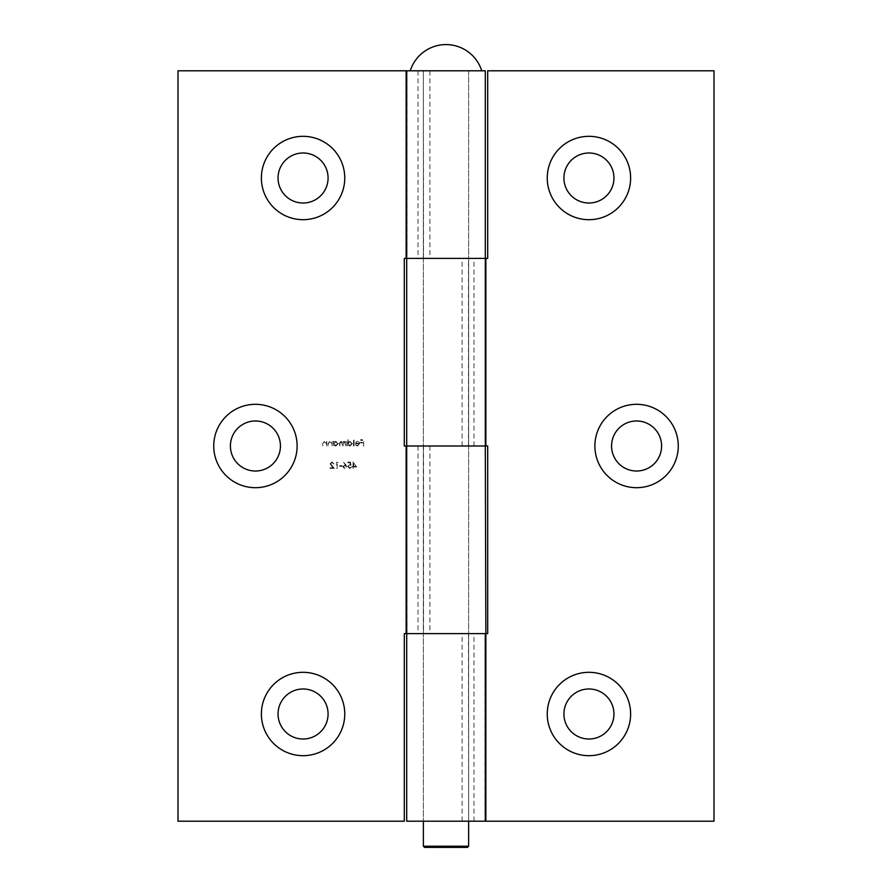 <?xml version="1.0" encoding="UTF-8"?>
<svg xmlns="http://www.w3.org/2000/svg" width="892" height="892" viewBox="0 0 892 892"><rect width="100%" height="100%" fill="white"/><g stroke="black" fill="none" stroke-linecap="round" stroke-linejoin="round"><path stroke-width="0.67" stroke-dasharray="4.46 3.34" d="M350.4 462.112L347.813 462.112L347.813 462.758L349.954 462.758L350.3 464.42L347.568 466.36L349.764 468.579L351.693 466.795L349.731 467.932L348.136 466.338L349.653 464.944L351.047 465.267L350.4 462.112L347.813 462.112L347.813 462.758L349.954 462.758L350.3 464.42L347.568 466.36L349.764 468.579L351.693 466.795L349.731 467.932L348.136 466.338L349.653 464.944L351.047 465.267L350.4 462.112M342.071 466.315L342.071 465.669L339.651 465.669L339.651 466.315L342.071 466.315L342.071 465.669L339.651 465.669L339.651 466.315L342.071 466.315M332.047 462.602L334.076 464.052L332.025 461.956L330.118 463.829L332.972 467.765L330.04 467.765L330.04 468.412L334.322 468.412L330.687 463.873L332.047 462.602L334.076 464.052L332.025 461.956L330.118 463.829L332.972 467.765L330.04 467.765L330.04 468.412L334.322 468.412L330.687 463.873L332.047 462.602M357.569 445.521L355.373 444.807L357.491 446.078L359.81 443.714L359.286 442.176L357.48 441.317L355.629 442.22L355.127 443.815L359.242 443.815L357.569 445.521L355.373 444.807L357.491 446.078L359.81 443.714L359.286 442.176L357.48 441.317L355.629 442.22L355.127 443.815L359.242 443.815L357.569 445.521M348.092 439.533L347.534 446L348.092 445.208L349.976 446.078L352.373 443.681L349.954 441.317L348.092 442.287L347.534 439.533L347.534 446L348.092 445.208L349.976 446.078L352.373 443.681L349.954 441.317L348.092 442.287L348.092 439.533M333.954 441.395L333.385 441.395L333.385 446L333.954 445.208L335.838 446.078L338.235 443.681L335.816 441.317L333.954 442.242L333.385 441.395L333.385 446L333.954 445.208L335.838 446.078L338.235 443.681L335.816 441.317L333.954 442.242L333.954 441.395M326.762 446L326.762 441.395L326.193 442.22L324.443 441.317L322.726 443.647L322.726 446L323.35 442.789L324.543 441.875L326.115 443.101L326.762 446L326.762 441.395L326.193 442.22L324.443 441.317L322.726 443.647L322.726 446L323.35 442.789L324.543 441.875L326.115 443.101L326.762 446M406.139 258.401L404.31 258.401L404.31 446L485.304 446L485.304 258.401L406.139 258.401L406.139 70.802L177.999 70.802L177.999 821.197L404.31 821.197L404.31 633.599L485.304 633.599M332.092 446L332.092 441.395L331.534 442.22L329.784 441.317L328.055 443.647L328.055 446L328.624 446L328.691 442.789L329.873 441.875L331.445 443.101L332.092 446L332.092 441.395L331.534 442.22L329.784 441.317L328.055 443.647L328.055 446L328.624 446L328.691 442.789L329.873 441.875L331.445 443.101L332.092 446M346.241 446L346.241 441.395L345.672 442.198L344.078 441.317L342.617 442.421L340.934 441.317L339.373 443.502L339.93 446L339.93 443.502L341.023 441.875L343.085 446L343.085 443.658L344.178 441.875L346.241 446L346.241 441.395L345.672 442.198L344.078 441.317L342.617 442.421L340.934 441.317L339.373 443.502L339.93 446L339.93 443.502L341.023 441.875L343.085 446L343.085 443.658L344.178 441.875L346.241 446M354.079 446L354.079 439.533L353.511 439.533L353.511 446L354.079 446L354.079 439.533L353.511 439.533L353.511 446L354.079 446M363.691 446L363.691 439.7L360.624 439.7L360.624 440.347L363.122 440.347L363.122 442.287L360.624 442.287L360.624 442.934L363.122 442.934L363.122 446L363.691 446L363.691 439.7L360.624 439.7L360.624 440.347L363.122 440.347L363.122 442.287L360.624 442.287L360.624 442.934L363.122 442.934L363.122 446L363.691 446M338.202 462.758L336.663 462.112L336.663 468.412L337.232 468.412L337.232 462.758L338.202 462.758L336.663 462.112L336.663 468.412L337.232 468.412L337.232 462.758L338.202 462.758M345.895 464.832L343.576 462.29L345.249 464.843L342.718 466.65L344.691 468.579L346.598 466.661L343.576 462.29L345.249 464.843L342.718 466.65L344.691 468.579L346.598 466.661L345.895 464.832M356.622 466.962L353.065 461.956L353.065 466.315L352.34 466.315L353.065 468.412L353.633 466.962L356.622 466.962L353.065 461.956L353.065 466.315L352.34 466.315L353.065 468.412L353.633 466.962L356.622 466.962M406.696 258.401L487.69 258.401L487.69 70.802L714.001 70.802L714.001 821.197L485.861 821.197L485.861 633.599L487.69 633.599L487.69 446L406.696 446L406.986 633.599M423.533 70.802L468.635 70.802L423.365 70.802L423.533 258.401M406.986 70.802L406.986 258.401M485.304 70.802L406.139 70.802M423.533 446L423.533 633.599M335.816 445.521L333.954 443.703L335.816 441.875L337.667 443.692L335.816 445.521L333.954 443.703L335.816 441.875L337.667 443.692L335.816 445.521M349.954 445.521L348.092 443.703L349.954 441.875L351.816 443.692L349.954 445.521L348.092 443.703L349.954 441.875L351.816 443.692L349.954 445.521M359.186 443.257L355.696 443.257L357.458 441.875L359.186 443.257L355.696 443.257L357.458 441.875L359.186 443.257M344.658 467.932L343.286 466.683L344.713 465.423L346.04 466.683L344.658 467.932L343.286 466.683L344.713 465.423L346.04 466.683L344.658 467.932M355.507 466.315L353.633 466.315L353.633 463.572L355.507 466.315L353.633 466.315L353.633 463.572L355.507 466.315M468.467 821.197L423.365 821.197L468.635 821.197L468.467 633.599M485.014 821.197L485.014 633.599M406.696 821.197L485.861 821.197M406.696 633.599L485.861 633.599M468.467 446L468.467 258.401M468.635 846.207L423.365 846.207M457.306 70.802L423.365 70.802L457.306 70.802M424.559 847.4L467.441 847.4M463.851 70.802L410.264 70.802L463.851 70.802M406.139 446L406.139 633.599M429.888 70.802L429.888 258.401M418.013 446L418.013 633.599M418.013 70.802L418.013 258.401M429.888 446L429.888 633.599M462.112 821.197L462.112 633.599M473.987 446L473.987 258.401M473.987 821.197L473.987 633.599M462.112 446L462.112 258.401M485.861 446L485.861 258.401M423.365 70.802L423.365 821.197L423.365 70.802M468.635 70.802L468.635 821.197L468.635 70.802"/><path stroke-width="1.34" d="M280.434 446A25.009 25.009 0 0 0 242.914 424.336A25.009 25.009 0 0 0 242.914 467.664A25.009 25.009 0 0 0 280.434 446M328.078 714.001A25.009 25.009 0 0 0 290.558 692.337A25.009 25.009 0 0 0 290.558 735.655A25.009 25.009 0 0 0 328.078 714.001M328.078 177.999A25.009 25.009 0 0 0 290.558 156.345A25.009 25.009 0 0 0 290.558 199.663A25.009 25.009 0 0 0 328.078 177.999M406.696 633.599L406.696 446L485.304 446L404.31 446L404.31 258.401L485.304 258.401L406.696 258.401L406.696 70.802L485.304 70.802L485.304 258.401L487.69 258.401L487.69 70.802L714.001 70.802L714.001 821.197L406.696 821.197L406.696 633.599L485.304 633.599L404.31 633.599L404.31 821.197L177.999 821.197L177.999 70.802L406.696 70.802M213.734 446A41.69 41.69 0 0 1 255.424 404.31A41.69 41.69 0 0 1 297.114 446A41.69 41.69 0 0 1 255.424 487.69A41.69 41.69 0 0 1 213.734 446M261.378 714.001A41.69 41.69 0 0 1 303.068 672.312A41.69 41.69 0 0 1 344.758 714.001A41.69 41.69 0 0 1 303.068 755.68A41.69 41.69 0 0 1 261.378 714.001M261.378 177.999A41.69 41.69 0 0 1 303.068 136.32A41.69 41.69 0 0 1 344.758 177.999A41.69 41.69 0 0 1 303.068 219.688A41.69 41.69 0 0 1 261.378 177.999M485.861 633.599L485.304 446L487.69 446L487.69 633.599L485.861 633.599L485.861 821.197M678.266 446A41.69 41.69 0 0 1 636.576 487.69A41.69 41.69 0 0 1 594.886 446A41.69 41.69 0 0 1 636.576 404.31A41.69 41.69 0 0 1 678.266 446M630.622 177.999A41.69 41.69 0 0 1 588.932 219.688A41.69 41.69 0 0 1 547.242 177.999A41.69 41.69 0 0 1 588.932 136.32A41.69 41.69 0 0 1 630.622 177.999M630.622 714.001A41.69 41.69 0 0 1 588.932 755.68A41.69 41.69 0 0 1 547.242 714.001A41.69 41.69 0 0 1 588.932 672.312A41.69 41.69 0 0 1 630.622 714.001M611.566 446A25.009 25.009 0 0 0 649.086 467.664A25.009 25.009 0 0 0 649.086 424.336A25.009 25.009 0 0 0 611.566 446M563.922 177.999A25.009 25.009 0 0 0 601.442 199.663A25.009 25.009 0 0 0 601.442 156.345A25.009 25.009 0 0 0 563.922 177.999M563.922 714.001A25.009 25.009 0 0 0 601.442 735.655A25.009 25.009 0 0 0 601.442 692.337A25.009 25.009 0 0 0 563.922 714.001M423.365 821.197L423.365 846.207L468.635 846.207L468.635 821.197M468.635 846.207L467.441 847.4L424.559 847.4L423.365 846.207M406.139 70.802L406.139 258.401M406.139 446L406.139 633.599M485.861 446L485.861 258.401M485.304 446L485.304 258.401M406.696 446L406.696 258.401M485.304 821.197L485.304 633.599M481.736 70.802A37.464 37.464 0 0 0 410.264 70.802"/></g></svg>
